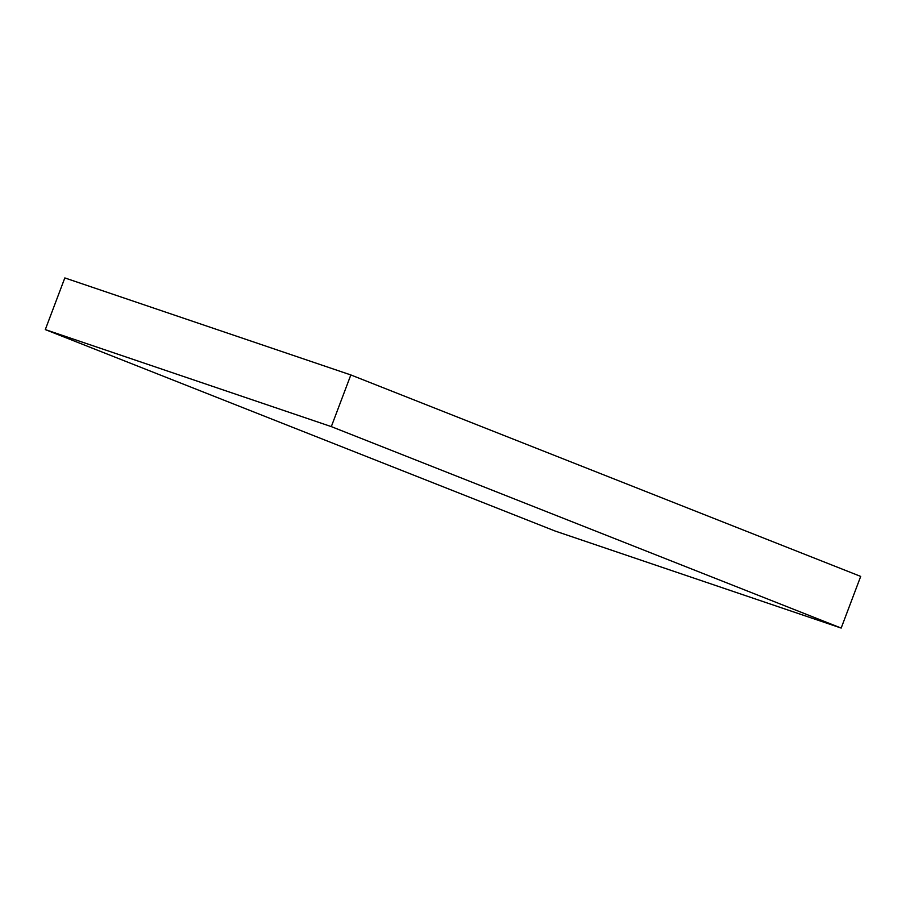 <?xml version="1.0" encoding="UTF-8"?>
<svg xmlns="http://www.w3.org/2000/svg" width="906" height="906" viewBox="0 0 906 906"><rect width="100%" height="100%" fill="white"/><g stroke="black" fill="none" stroke-linecap="round" stroke-linejoin="round"><path stroke-width="1.36" d="M555.163 531.052L45.3 329.591L331.313 426.613L841.176 628.073L555.163 531.052M331.313 426.613L350.837 374.948L64.824 277.927L45.3 329.591M350.837 374.948L860.7 576.409L841.176 628.073"/></g></svg>
